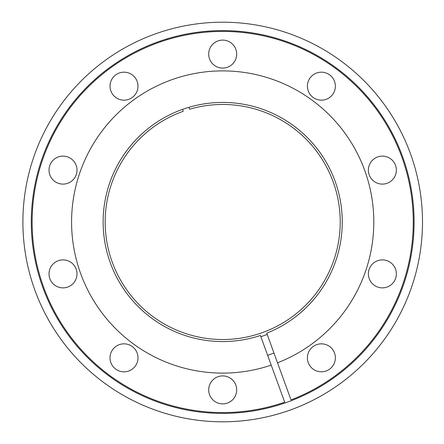 <?xml version="1.0" encoding="UTF-8"?>
<svg xmlns="http://www.w3.org/2000/svg" width="444" height="444" viewBox="0 0 444 444"><rect width="100%" height="100%" fill="white"/><g stroke="black" fill="none" stroke-linecap="round" stroke-linejoin="round"><path stroke-width="0.67" d="M222.694 413.403A191.403 191.403 0 0 1 31.285 222A191.403 191.403 0 0 1 222.694 30.597A191.403 191.403 0 0 1 414.097 222A191.403 191.403 0 0 1 222.694 413.403M222.694 421.8A199.8 199.8 0 0 1 22.894 222A199.8 199.8 0 0 1 222.694 22.2A199.8 199.8 0 0 1 422.494 222A199.8 199.8 0 0 1 222.694 421.8M260.417 335.459A119.564 119.564 0 0 1 105.145 200.139A119.564 119.564 0 0 1 298.69 129.692A119.564 119.564 0 0 1 266.727 333.161L277.517 362.815A151.11 151.11 0 0 0 318.964 105.528A151.11 151.11 0 0 0 74.076 194.661A151.11 151.11 0 0 0 271.206 365.112L260.417 335.459M277.517 362.815L291.014 399.894A190.565 190.565 0 0 0 344.328 75.302A190.565 190.565 0 0 0 35.22 187.806A190.565 190.565 0 0 0 284.704 402.192L271.206 365.112M321.384 343.839A13.992 13.992 0 0 0 307.392 357.831A13.992 13.992 0 0 0 321.384 371.822A13.992 13.992 0 0 0 335.375 357.831A13.992 13.992 0 0 0 321.384 343.839M382.373 259.89A13.992 13.992 0 0 0 368.381 273.881A13.992 13.992 0 0 0 382.373 287.873A13.992 13.992 0 0 0 396.364 273.881A13.992 13.992 0 0 0 382.373 259.89M382.373 156.127A13.992 13.992 0 0 0 368.381 170.119A13.992 13.992 0 0 0 382.373 184.11A13.992 13.992 0 0 0 396.364 170.119A13.992 13.992 0 0 0 382.373 156.127M321.384 72.178A13.992 13.992 0 0 0 307.392 86.169A13.992 13.992 0 0 0 321.384 100.161A13.992 13.992 0 0 0 335.375 86.169A13.992 13.992 0 0 0 321.384 72.178M222.694 40.11A13.992 13.992 0 0 0 208.702 54.101A13.992 13.992 0 0 0 222.694 68.093A13.992 13.992 0 0 0 236.685 54.101A13.992 13.992 0 0 0 222.694 40.11M124.004 72.178A13.992 13.992 0 0 0 110.012 86.169A13.992 13.992 0 0 0 124.004 100.161A13.992 13.992 0 0 0 137.995 86.169A13.992 13.992 0 0 0 124.004 72.178M63.009 156.127A13.992 13.992 0 0 0 49.018 170.119A13.992 13.992 0 0 0 63.009 184.11A13.992 13.992 0 0 0 77.001 170.119A13.992 13.992 0 0 0 63.009 156.127M63.009 259.89A13.992 13.992 0 0 0 49.018 273.881A13.992 13.992 0 0 0 63.009 287.873A13.992 13.992 0 0 0 77.001 273.881A13.992 13.992 0 0 0 63.009 259.89M124.004 343.839A13.992 13.992 0 0 0 110.012 357.831A13.992 13.992 0 0 0 124.004 371.822A13.992 13.992 0 0 0 137.995 357.831A13.992 13.992 0 0 0 124.004 343.839M222.694 375.907A13.992 13.992 0 0 0 208.702 389.899A13.992 13.992 0 0 0 222.694 403.89A13.992 13.992 0 0 0 236.685 389.899A13.992 13.992 0 0 0 222.694 375.907M260.867 336.702A120.89 120.89 0 0 0 267.177 334.404M273.959 353.036A140.709 140.709 0 0 1 267.649 355.333M166.75 38.955L167.005 39.749M157.764 33.045A199.8 199.8 0 0 0 89.832 371.228A199.8 199.8 0 0 0 417.893 264.635A199.8 199.8 0 0 0 164.152 30.969M160.623 41.825L160.362 41.031M188.955 107.293L189.582 109.23A117.527 117.527 0 0 1 337.418 247.53A117.527 117.527 0 0 1 144.888 310.084A117.527 117.527 0 0 1 183.194 111.305L182.567 109.368"/></g></svg>
